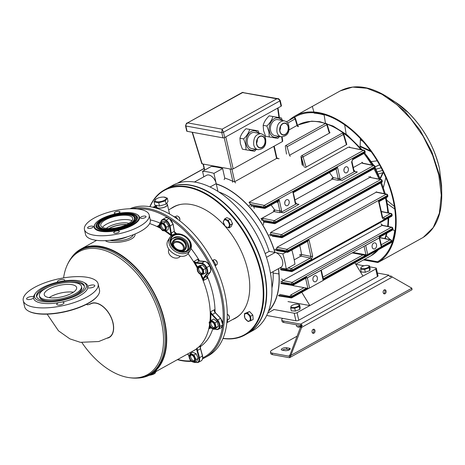 <?xml version="1.0" encoding="UTF-8"?>
<svg xmlns="http://www.w3.org/2000/svg" width="465" height="465" viewBox="0 0 465 465"><rect width="100%" height="100%" fill="white"/><g stroke="black" fill="none" stroke-linecap="round" stroke-linejoin="round"><path stroke-width="0.7" d="M209.982 321.379A71.755 43.024 -119 0 0 208.14 296.746A71.755 43.024 -119 0 0 200.584 274.675M197.16 267.869A71.755 43.024 -119 0 0 188.034 253.599M171.242 235.813A71.755 43.024 -119 0 0 164.761 231M160.727 228.507A71.755 43.024 -119 0 0 149.631 223.584M137.489 378.062A71.755 43.024 -119 0 0 150.3 374.691L193.835 350.529A71.755 43.024 -119 0 0 209.535 324.901M150.3 374.691A71.755 43.024 -119 0 0 164.604 320.908A71.755 43.024 -119 0 0 80.654 249.211A71.755 43.024 -119 0 0 71.017 258.302M105.416 240.649C108.81 244.404 135.652 242.323 135.117 233.976M109.81 240.335C116.878 241.876 131.223 240.12 133.327 234.709M107.52 338.148A19.286 11.567 -119 0 0 109.234 337.474A19.286 11.567 -119 0 0 109.967 337.009A19.286 11.567 -119 0 0 109.63 314.369A19.286 11.567 -119 0 0 90.518 303.75A19.286 11.567 -119 0 0 89.449 304.482M81.904 342.577A70.343 42.176 -119 0 0 129.973 377.743A70.343 42.176 -119 0 0 161.442 321.949A70.343 42.176 -119 0 0 116.448 255.936A70.343 42.176 -119 0 0 67.315 264.852A70.343 42.176 -119 0 0 63.595 277.901M129.973 377.743L131.206 377.894A71.133 42.652 -119 0 0 148.852 374.784A71.133 42.652 -119 0 0 163.035 321.466A71.133 42.652 -119 0 0 79.811 250.391A71.133 42.652 -119 0 0 67.844 263.725L67.315 264.852M148.852 374.784L149.997 374.151A71.133 42.652 -119 0 0 164.18 320.827A71.133 42.652 -119 0 0 80.957 249.757L79.811 250.391M150.3 219.928A71.529 42.89 61 0 1 160.146 223.159M174.474 231.913A71.529 42.89 61 0 1 176.758 233.756M191.039 248.577A71.529 42.89 61 0 1 199.537 260.923M207.221 276.163A71.529 42.89 61 0 1 215.045 312.236M212.738 328.865A71.529 42.89 61 0 1 200.764 346.286M159.199 225.153L157.025 226.414L158.449 226.013A0.413 0.331 64.6 0 0 158.356 226.542L157.025 226.414M195.3 262.179L196.55 262.638L199.439 260.964L198.253 260.54L197.637 259.348L193.766 261.522L195.3 262.179L194.992 262.673L193.766 261.522M197.637 259.348L198.34 260.505M206.803 277.274L207.373 278.297L206.739 276.948M203.379 280.54L203.199 278.901A4.557 2.732 61 0 1 203.67 277.611L204.205 277.774L207.152 276.222L210.221 272.263L207.274 273.821L206.727 273.67A6.237 3.737 -119 0 0 206.169 267.799L209.628 265.916A6.719 4.028 -119 0 0 204.722 261.394L201.839 263.068L201.641 263.608L196.369 263.178L196.55 262.638L201.839 263.068A6.65 3.987 61 0 1 206.687 267.544A6.65 3.987 61 0 1 207.274 273.821L204.205 277.774L203.379 280.54L207.274 278.419M214.284 309.777L214.371 311.492L214.284 309.777L210.383 311.881L211.401 313.061L210.889 313.329L210.383 311.881M208.82 328.865L209.552 327.819A4.557 2.732 61 0 1 210.814 327.79L211.162 328.011L210.017 328.034L208.82 328.865L210.523 327.965M200.276 346.995L201.043 345.948L198.311 347.39M201.043 345.948L200.665 346.361M159.21 225.234L159.199 225.682A4.557 2.732 61 0 1 158.356 226.542A71.825 43.071 61 0 1 160.175 227.495M174.817 233.023L175.712 233.86M171.631 235.499L171.3 235.005A4.557 2.732 61 0 1 170.702 233.203L169.51 226.089A6.237 3.737 -119 0 0 165.767 220.619A6.237 3.737 -119 0 0 161.489 220.846L160.751 222.398M161.431 220.457L162.32 219.631A6.65 3.987 61 0 0 161.512 220.387L161.489 220.846M165.767 220.619L168.987 218.463A6.719 4.028 -119 0 0 165.185 217.957L162.32 219.631A6.65 3.987 61 0 1 166.081 220.131A6.65 3.987 61 0 1 170.085 225.99L173.044 224.165M169.51 226.089L170.085 225.99L171.277 233.128L174.236 231.285M175.479 233.895L174.794 232.994M170.702 233.203L171.277 233.128L171.818 234.755L171.3 235.005A71.825 43.071 61 0 0 165.871 230.977L162.471 230.611L159.728 226.42L160.373 222.613L163.756 222.985L166.493 227.176L165.854 230.989L168.045 229.768L168.69 225.955L166.493 227.176M171.818 234.755L172.009 235.232M205.106 261.609L199.834 261.179M203.775 278.948L203.199 278.901A71.825 43.071 61 0 0 201.386 274.739M210.325 272.159C211.133 270.386 210.953 268.276 209.773 265.823L209.628 265.916A6.719 4.028 -119 0 1 210.221 272.263L210.256 271.787M206.733 277.32L207.192 275.733M211.401 313.061A4.139 2.482 -119 0 0 212.412 314.497L215.336 312.84A4.069 2.441 61 0 1 214.371 311.492L214.446 311.44M215.51 312.928L220.509 318.304L217.161 320.35L212.005 314.904A4.557 2.732 61 0 1 210.889 313.329A71.825 43.071 61 0 1 210.633 320.838M214.301 310.51L215.522 312.805L220.689 318.263L222.822 324.959A6.719 4.028 -119 0 0 220.509 318.304L220.666 318.374M222.845 324.617L221.264 327.744A6.719 4.028 -119 0 0 222.822 324.959L219.869 326.54A6.65 3.987 61 0 0 217.585 319.955L212.412 314.497L212.005 314.904M210.017 328.034A0.413 0.331 -110.4 0 1 209.988 328.046L209.988 328.046A0.413 0.331 -110.4 0 1 209.552 327.819A71.825 43.071 61 0 0 209.93 325.977M209.965 328.052L211.819 328.261M219.294 326.506L219.869 326.54A6.65 3.987 61 0 1 218.329 329.29A6.65 3.987 61 0 1 216.696 329.551L216.33 329.33A6.237 3.737 -119 0 0 219.294 326.506A6.237 3.737 -119 0 0 217.161 320.35M216.696 329.551L216.33 329.33L216.696 329.551M197.154 348L197.323 348.86A4.139 2.482 -119 0 0 197.497 350.424L200.45 348.82A4.069 2.441 61 0 1 200.276 347.332M197.323 348.86L196.742 348.837L197.009 348.082M202.49 355.905L199.526 357.713L197.497 350.424L196.933 350.558A4.557 2.732 61 0 1 196.742 348.837A71.825 43.071 61 0 1 192.754 351.127M200.467 348.628L202.478 356.114A6.719 4.028 -119 0 1 201.037 360.916A6.719 4.028 -119 0 1 200.851 361.009M201.083 345.937L200.398 347.175L200.578 348.68L202.606 355.969C203.025 358.346 202.502 359.997 201.037 360.916L198.102 362.462A6.65 3.987 61 0 1 197.916 362.555A0.413 0.331 -112.9 0 1 197.892 362.561L198.102 362.462A6.65 3.987 61 0 0 199.526 357.713L198.956 357.829L196.933 350.558M188.081 354.4L189.057 355.766M47.157 314.148L58.491 330.83L69.884 338.875L80.381 342.327L98.737 341.531L109.136 337.294A19.082 11.439 -119 0 0 109.88 315.061A19.082 11.439 -119 0 0 90.617 303.93L87.734 304.837L86.292 304.412M23.25 300.634L24.604 306.697A38.368 13.549 -12.6 0 0 28.493 311.068L28.94 311.312A37.95 13.404 -12.6 0 0 35.578 313.445A37.95 13.404 -12.6 0 0 97.534 295.978L97.836 295.571A38.368 13.549 -12.6 0 0 99.493 289.957L98.138 283.9A38.368 13.549 -12.6 0 0 57.736 279.041A38.368 13.549 -12.6 0 0 23.25 300.634A38.368 13.549 -12.6 0 0 33.846 307.167A38.368 13.549 -12.6 0 0 76.237 301.849A38.368 13.549 -12.6 0 0 98.138 283.9M49.151 297.629A16.589 5.859 167.4 0 1 73.418 292.206M72.046 284.685A16.589 5.859 167.4 0 1 76.632 287.51A16.589 5.859 167.4 0 1 61.717 296.85A16.589 5.859 167.4 0 1 44.245 294.752A16.589 5.859 167.4 0 1 53.719 286.986A16.589 5.859 167.4 0 1 72.046 284.685M28.493 311.068A38.368 13.549 -12.6 0 0 35.201 313.224A38.368 13.549 -12.6 0 0 97.836 295.571M64.339 280.901A3.732 1.319 -12.6 0 0 64.67 280.163A3.732 1.319 -12.6 0 0 60.735 279.692A3.732 1.319 -12.6 0 0 57.381 281.796A3.732 1.319 -12.6 0 0 57.648 282.15M87.833 287.684A3.732 1.319 -12.6 0 0 88.53 287.916A3.732 1.319 -12.6 0 0 92.657 287.399A3.732 1.319 -12.6 0 0 94.784 285.655A3.732 1.319 -12.6 0 0 91.832 285.01A3.732 1.319 -12.6 0 0 87.868 286.51L87.42 286.922L87.833 287.684A27.79 9.817 167.4 0 1 61.979 302.035L58.817 302.634A3.732 1.319 -12.6 0 0 56.718 304.372A3.732 1.319 -12.6 0 0 57.747 305.005A3.732 1.319 -12.6 0 0 61.874 304.488A3.732 1.319 -12.6 0 0 64.001 302.738A3.732 1.319 -12.6 0 0 61.979 302.035M33.806 296.885L33.55 296.85A3.732 1.319 -12.6 0 0 29.312 296.943A3.732 1.319 -12.6 0 0 26.598 298.879A3.732 1.319 -12.6 0 0 27.627 299.512A3.732 1.319 -12.6 0 0 33.521 298.024L33.55 296.85A27.79 9.817 167.4 0 1 34.77 294.264L35.677 293.037A26.546 9.376 167.4 0 1 42.263 287.818A26.546 9.376 167.4 0 1 83.653 282.313A26.546 9.376 167.4 0 1 62.484 300.28A26.546 9.376 167.4 0 1 35.677 293.037M43.315 300.634A24.471 8.643 -12.6 0 0 70.355 297.24A24.471 8.643 -12.6 0 0 84.322 285.795A24.471 8.643 -12.6 0 0 58.555 282.697A24.471 8.643 -12.6 0 0 36.555 296.467A24.471 8.643 -12.6 0 0 43.315 300.634M58.817 302.634A27.79 9.817 167.4 0 1 33.521 298.024M83.653 282.313L84.996 283.04A27.79 9.817 167.4 0 1 87.868 286.51M45.349 299.507A21.57 7.62 -12.6 0 0 69.175 296.519A21.57 7.62 -12.6 0 0 81.485 286.428A21.57 7.62 -12.6 0 0 58.776 283.697A21.57 7.62 -12.6 0 0 39.391 295.833A21.57 7.62 -12.6 0 0 45.349 299.507M84.392 286.37A24.471 8.643 -12.6 0 0 69.611 282.336M48.401 287.079A24.471 8.643 -12.6 0 0 36.735 297.025M39.391 295.833L39.641 296.972A21.57 7.62 -12.6 0 0 45.599 300.646A21.57 7.62 -12.6 0 0 51.522 301.058M72.732 296.315A21.57 7.62 -12.6 0 0 81.741 287.562L81.485 286.428M182.838 249.99A5.597 4.243 31.4 0 0 182.995 249.763A5.597 4.243 31.4 0 0 180.42 243.224A5.597 4.243 31.4 0 0 173.433 243.933A5.597 4.243 31.4 0 0 173.3 244.177M184.343 249.159A6.638 5.028 31.4 0 0 180.827 242.556A6.638 5.028 31.4 0 0 173.352 242.457A6.638 5.028 31.4 0 1 183.105 244.578A6.638 5.028 31.4 0 1 184.343 249.159M180.275 256.215A6.638 5.028 -148.6 0 1 171.108 256.238A6.638 5.028 -148.6 0 1 168.946 249.31M169.847 237.464L168.295 240.01C161.541 249.659 183.35 262.957 188.837 252.53L190.388 249.99A12.026 9.114 31.4 0 0 188.988 239.615A12.026 9.114 31.4 0 0 169.847 237.464A12.026 9.114 31.4 0 0 171.248 247.845A12.026 9.114 31.4 0 0 190.388 249.99M172.364 246.909A10.991 8.329 31.4 0 0 190.075 248.473A10.991 8.329 31.4 0 0 178.961 234.069A10.991 8.329 31.4 0 0 172.364 246.909M186.087 251.181L187.837 249.385C189.22 246.839 188.848 244.096 186.727 241.155C181.001 235.662 175.944 235.098 171.544 239.458L170.754 241.829M188.116 239.603A10.37 7.859 31.4 0 0 177.246 234.575A10.37 7.859 31.4 0 0 170.713 241.091A10.37 7.859 31.4 0 0 176.38 249.856A10.37 7.859 31.4 0 0 186.767 250.873A10.37 7.859 31.4 0 0 188.116 239.603M187.494 249.891A9.538 7.225 31.4 0 0 186.093 242.195A9.538 7.225 31.4 0 0 171.26 239.992M173.108 240.882A7.463 5.656 31.4 0 0 176.537 249.595A7.463 5.656 31.4 0 0 185.855 248.653A7.463 5.656 31.4 0 0 184.989 242.213A7.463 5.656 31.4 0 0 173.108 240.882L172.684 241.573A7.463 5.656 31.4 0 0 172.556 246.34M181.251 251.641A7.463 5.656 31.4 0 0 185.43 249.345L185.855 248.653M184.373 242.498A6.638 5.028 31.4 0 0 173.817 241.312A6.638 5.028 31.4 0 0 176.863 249.06A6.638 5.028 31.4 0 0 185.146 248.223A6.638 5.028 31.4 0 0 184.373 242.498M156.542 370.779L154.839 373.36L149.544 375.098M149.195 375.272A5.318 1.877 -12.6 0 0 154.188 373.819A5.318 1.877 -12.6 0 0 154.74 373.476L155.188 373.168L154.839 373.36L154.601 372.308M113.414 239.899A14.52 5.127 -12.6 0 0 127.41 236.772M126.457 224.676A13.479 4.76 -12.6 0 0 109.124 228.548M116.459 234.284A33.184 11.718 -12.6 0 0 149.195 215.004A33.184 11.718 -12.6 0 0 114.256 210.808A33.184 11.718 -12.6 0 0 84.432 229.483A33.184 11.718 -12.6 0 0 116.459 234.284M143.174 218.271A2.906 1.023 -12.6 0 0 146.039 216.585A2.906 1.023 -12.6 0 0 142.982 216.219A2.906 1.023 -12.6 0 0 140.372 217.853A2.906 1.023 -12.6 0 0 143.174 218.271M119.941 211.924A2.906 1.023 -12.6 0 0 119.935 211.831A2.906 1.023 -12.6 0 0 116.878 211.465A2.906 1.023 -12.6 0 0 114.268 213.098A2.906 1.023 -12.6 0 0 117.197 213.493A2.906 1.023 -12.6 0 0 119.941 211.924M90.454 226.217A2.906 1.023 -12.6 0 0 87.589 227.902A2.906 1.023 -12.6 0 0 90.646 228.269A2.906 1.023 -12.6 0 0 93.256 226.635A2.906 1.023 -12.6 0 0 90.454 226.217M95.447 223.508L95.145 223.915A23.227 8.201 -12.6 0 0 116.564 230.675A23.227 8.201 -12.6 0 0 137.129 214.528L136.681 214.289A22.814 8.056 -12.6 0 0 114.971 214.005A22.814 8.056 -12.6 0 0 95.447 223.508A22.814 8.056 -12.6 0 0 116.483 230.146A22.814 8.056 -12.6 0 0 136.681 214.289M113.681 232.57A2.906 1.023 -12.6 0 0 113.693 232.663A2.906 1.023 -12.6 0 0 116.75 233.029A2.906 1.023 -12.6 0 0 119.36 231.396A2.906 1.023 -12.6 0 0 116.43 231A2.906 1.023 -12.6 0 0 113.681 232.57M84.432 229.483L85.531 234.406A33.184 11.718 -12.6 0 0 117.558 239.208A33.184 11.718 -12.6 0 0 150.294 219.928L149.195 215.004M116.5 229.571A21.239 7.504 -12.6 0 0 137.315 218.939A21.239 7.504 -12.6 0 0 115.093 214.545A21.239 7.504 -12.6 0 0 96.859 227.984A21.239 7.504 -12.6 0 0 116.5 229.571M137.129 219.375A20.739 7.324 -12.6 0 0 136.175 216.556L135.489 215.929A20.193 7.132 -12.6 0 0 115.175 214.906A20.193 7.132 -12.6 0 0 97.226 224.479A20.193 7.132 -12.6 0 0 116.512 229.193A20.193 7.132 -12.6 0 0 135.489 215.929M97.226 224.479L96.871 225.339A20.739 7.324 -12.6 0 0 97.208 228.303M126.689 224.56A13.776 4.865 -12.6 0 0 108.862 228.548M116.523 228.792A19.088 6.743 -12.6 0 0 135.309 218.998A19.088 6.743 -12.6 0 0 115.256 215.283A19.088 6.743 -12.6 0 0 98.696 227.182A19.088 6.743 -12.6 0 0 116.523 228.792M131.967 220.747A16.385 5.789 -12.6 0 0 116.442 220.573A16.385 5.789 -12.6 0 0 102.463 227.344M135.158 219.428A18.664 6.591 -12.6 0 0 134.251 217.167L133.565 216.533A18.118 6.4 -12.6 0 0 115.332 215.62A18.118 6.4 -12.6 0 0 99.225 224.211A18.118 6.4 -12.6 0 0 116.535 228.443A18.118 6.4 -12.6 0 0 133.565 216.533M99.225 224.211L98.876 225.072A18.664 6.591 -12.6 0 0 99.016 227.507M116.552 227.809A16.385 5.789 -12.6 0 0 132.717 218.294A16.385 5.789 -12.6 0 0 115.465 216.219A16.385 5.789 -12.6 0 0 100.742 225.438A16.385 5.789 -12.6 0 0 116.552 227.809M223.049 338.328A82.538 49.493 -119 0 0 247.566 238.644A82.538 49.493 -119 0 0 149.997 206.716M225.014 226.13A63.67 38.177 -119 0 0 191.295 204.53A63.67 38.177 -119 0 0 173.393 206.995A63.67 38.177 -119 0 0 170.8 208.669M232.395 319.641A63.67 38.177 -119 0 0 235.185 318.327A63.67 38.177 -119 0 0 225.42 226.589M266.439 290.846A82.538 49.493 -119 0 0 266.433 290.689A82.538 49.493 -119 0 0 213.377 195.097A82.538 49.493 -119 0 0 213.249 195.009M222.979 338.479A82.956 49.743 -119 0 0 244.834 335.033A82.956 49.743 -119 0 0 256.058 255.419A82.956 49.743 -119 0 0 187.651 186.761A82.956 49.743 -119 0 0 164.319 189.97A82.956 49.743 -119 0 0 149.835 206.687M173.683 206.832A63.67 38.177 -119 0 0 171.382 208.343M232.977 319.321A63.67 38.177 -119 0 0 235.476 318.165M244.834 335.033L247.45 333.579C260.191 325.994 266.521 311.8 266.439 290.997C266.387 256.86 242.062 213.028 213.115 194.928C205.356 189.894 197.741 186.692 190.261 185.308C181.466 183.739 173.695 184.808 166.935 188.517L164.319 189.97M226.862 322.71L235.668 317.827A63.461 38.054 -119 0 0 241.12 313.625M180.525 204.443A63.461 38.054 -119 0 0 174.073 206.849L168.621 209.878M137.012 208.942A82.538 49.493 61 0 1 147.393 209.529A82.538 49.493 61 0 1 168.394 217.998M169.777 218.87A82.538 49.493 61 0 1 222.898 323.187M222.526 326.395A82.538 49.493 61 0 1 202.734 357.864M190.819 360.887A82.538 49.493 61 0 1 177.677 359.497M129.95 208.744A83.369 49.988 61 0 1 150.707 206.838A83.369 49.988 61 0 1 219.457 275.844A83.369 49.988 61 0 1 208.181 355.853L205.274 357.463A83.369 49.988 61 0 1 202.589 358.782M131.961 208.709A83.369 49.988 61 0 1 147.806 208.448A83.369 49.988 61 0 1 216.556 277.454A83.369 49.988 61 0 1 205.274 357.463M191.359 361.34A83.369 49.988 61 0 1 177.386 359.66M167.138 204.199A5.597 1.976 167.4 0 1 167.458 204.676A5.597 1.976 167.4 0 1 162.425 207.826A5.597 1.976 167.4 0 1 156.531 207.117A5.597 1.976 167.4 0 1 156.612 206.553M166.871 203.013L167.255 204.722A5.394 1.907 167.4 0 1 162.407 207.756A5.394 1.907 167.4 0 1 156.728 207.07L156.362 205.42M167.284 198.113L168.01 201.374L166.081 204.152L159.472 206.024L158.739 202.757L165.348 200.886L167.284 198.113L163.651 197.067M162.186 197.108A5.876 2.075 167.4 0 1 162.797 197.067A5.876 2.075 167.4 0 1 165.97 199.119A5.876 2.075 167.4 0 1 158.92 201.81A5.876 2.075 167.4 0 1 154.851 200.851A5.876 2.075 167.4 0 1 157.507 198.253A5.876 2.075 167.4 0 1 162.186 197.108M166.081 204.152L165.348 200.886M159.472 206.024L154.787 205.117L154.06 201.851L158.739 202.757M155.67 199.223L157.507 198.253M155.99 199.072L154.06 201.851M383.509 172.503L378.283 173.986M377.324 171.887L382.509 170.475M360.067 147.312L360.433 138.663M394.39 206.483L386.834 200.252M381.114 167.76L375.97 169.19M363.502 259.918L377.661 262.498A1.657 0.994 -119 0 0 378.132 262.434A1.657 0.994 -119 0 0 378.155 262.417L423.237 237.394A1.657 1.325 58.3 0 0 423.284 237.371L423.284 237.371A1.657 1.325 58.3 0 0 423.33 237.342M387.328 96.923L404.998 111.472L420.058 130.171L431.822 151.799L439.274 174.491A83.712 50.197 61 0 1 441.75 194.271C441.919 214.702 435.763 229.071 423.284 237.371A1.657 1.657 0 0 1 423.214 237.412A1.657 0.994 -119 0 0 423.237 237.394L433.211 227.606L439.379 213.197L441.279 195.224L438.786 175.009L432.636 155.391L423.191 136.361L411.06 119.127L397.017 104.794L381.963 94.279L366.85 88.245L352.656 87.089L340.275 90.884L295.194 115.907A84.2 50.487 -119 0 0 289.079 120.371M439.448 168.481C433.874 142.47 415.611 115.018 395.302 102.108L408.549 112.85C424.016 128.509 434.316 147.045 439.448 168.458L441.581 185.494L439.448 168.481M378.155 262.417A84.2 50.487 -119 0 0 379.614 163.982A84.2 50.487 -119 0 0 295.194 115.907M364.49 259.371L377.493 261.743A0.831 0.5 61 0 0 377.725 261.708A0.831 0.5 61 0 1 377.725 261.708A83.369 49.988 -119 0 0 379.184 164.232A83.369 49.988 -119 0 0 295.595 116.634A83.369 49.988 -119 0 0 293.427 117.959M385.845 177.636L383.363 187.686M380.05 178.403L382.823 172.701M379.55 164.889L375.11 166.848M371.366 161.599L377.185 160.814M371.204 151.753L360.09 146.661M360.387 139.698L362.915 141.377M380.231 178.909L383.311 172.562M379.521 164.837L375.092 166.784M370.564 150.875L360.119 146.086M257.319 139.32A5.807 4.168 -79.7 0 1 256.628 143.133M256.779 144.185A5.807 4.168 -79.7 0 1 257.796 138.448A5.807 4.168 -79.7 0 1 261.882 136.216A5.807 4.168 -79.7 0 1 264.945 142.679A5.807 4.168 -79.7 0 1 259.801 147.643A5.807 4.168 -79.7 0 1 256.779 144.185M257.965 149.672L251.646 148.521A8.132 5.842 -79.7 0 1 247.415 143.679A8.132 5.842 -79.7 0 1 248.845 135.641A8.132 5.842 -79.7 0 1 254.564 132.519L260.877 133.67C263.858 134.728 266.073 135.838 265.748 142.778C265.16 147.074 262.562 149.375 257.965 149.672C255.831 149.184 254.419 147.568 253.727 144.83C253.286 137.878 255.669 134.158 260.877 133.67M259.278 133.379L258.145 130.845L249.664 129.41C248.763 132.769 246.752 135.937 243.631 138.901L245.665 144.516L246.072 149.835L254.553 151.27L256.389 149.387M255.541 149.23A9.823 7.051 -79.7 0 1 246.235 144.336A9.823 7.051 -79.7 0 1 249.641 132.612A9.823 7.051 -79.7 0 1 258.453 133.228M246.072 149.835L242.393 149.16L240.359 143.546L239.946 138.227C240.853 134.867 242.864 131.705 245.985 128.735L258.145 130.845M245.985 128.735L249.664 129.41M239.946 138.227L243.631 138.901M349.482 146.864L350.029 147.364M370.349 176.479L370.942 177.415M362.857 163.145L361.997 162.169M278.407 268.694A74.662 44.768 61 0 1 279.093 280.337A74.662 44.768 61 0 1 268.601 310.882M217.957 191.435L216.301 184.03A74.662 44.768 61 0 1 274.873 252.425L269.154 251.379A66.361 39.792 -119 0 0 218.655 191.882M362.84 163.174A1.244 1.139 142.9 0 0 361.706 162.901L353.295 167.563M263.492 224.589L263.672 221.561A1.244 0.994 53.6 0 0 265.166 222.154M224.142 179.682L224.752 178.054L222.625 168.539A86.275 51.731 -119 0 0 211.267 166.47L202.56 171.3L203.798 176.822M279.099 158.716L276.576 158.449L273.798 146.353M232.605 182.263A1.244 0.75 116.4 0 0 232.849 181.362L230.076 168.964M235.563 182.879A1.244 0.744 61 0 1 234.715 181.681L232.849 181.362A75.905 45.512 61 0 0 224.752 178.054M194.428 182.024L206.506 175.322A8.294 4.976 61 0 1 216.208 183.611L213.923 173.369A86.275 51.731 -119 0 0 202.56 171.3M222.625 168.539L213.923 173.369M286.016 252.135L282.865 253.878L275.187 252.483A8.294 4.976 61 0 1 282.028 259.348A8.294 4.976 61 0 1 280.906 267.311L270.456 273.106M269.154 251.379L265.184 253.582M279.895 267.869L286.254 269.026L294.961 264.196A86.275 51.731 -119 0 0 291.851 250.013M276.803 250.815L277.663 250.798A1.244 0.901 -80.9 0 1 276.989 250.054L286.481 251.571L286.341 250.949L276.634 248.967A1.244 0.302 -18.2 0 0 274.96 249.461M275.222 250.263L276.989 250.054A75.905 45.512 61 0 0 276.634 248.967L276.954 247.287L286.975 249.333A1.244 0.884 101.6 0 0 286.341 250.949A1.244 0.442 167.4 0 0 288.068 250.623L288.207 251.245L308.993 239.708L312.654 256.093L311.422 259.336L292.375 269.903L292.514 270.525L391.774 215.429L391.635 214.813L384.439 218.806C383.358 219.242 382.608 218.806 382.189 217.498A1.244 0.442 -12.6 0 0 382.555 217.074L379.062 201.612M280.325 269.177L290.794 270.851A1.244 0.901 99.1 0 0 291.468 271.595L291.468 271.595A1.244 1.244 0 0 0 292.264 271.455A1.244 0.744 61 0 0 292.514 270.525A1.244 0.442 -12.6 0 1 290.794 270.851L290.654 270.229L281.226 268.305A2.488 1.494 61 0 1 280.511 267.985M271.955 287.905A66.361 39.792 -119 0 0 273.042 271.676M261.656 219.585L260.999 218.469L263.324 218.416A1.244 0.884 101.6 0 0 262.69 220.032L262.388 219.864M271.089 205.001A75.905 45.512 61 0 1 274.67 209.942L273.246 210.953M250.897 206.669A1.244 0.349 138.2 0 0 251.774 205.722L263.777 207.64L263.638 207.018A1.244 0.884 -78.4 0 1 264.271 205.402L363.525 150.311A1.244 0.884 -78.4 0 1 364.014 150.224L348.308 147.202L249.054 202.292L264.271 205.402A1.244 0.744 61 0 1 265.358 206.693L265.498 207.309L279.157 199.729L277.954 202.333A1.244 0.901 99.1 0 0 277.274 201.589L277.28 201.589A1.244 0.889 98.4 0 0 277.245 201.583M277.343 201.531L265.248 208.244A1.244 0.744 -119 0 0 265.498 207.309A1.244 0.442 -12.6 0 1 263.777 207.64A1.244 0.901 -80.9 0 0 264.451 208.384L264.451 208.384A1.244 1.244 0 0 0 265.248 208.244A1.244 0.744 -119 0 1 264.916 208.297A1.244 0.901 -80.9 0 1 264.451 208.384L253.907 206.698L251.774 205.722A75.905 45.512 61 0 0 250.519 204.338L249.054 202.292M249.287 205.553A1.244 0.372 137.3 0 0 250.519 204.338L263.638 207.018A1.244 0.442 -12.6 0 0 265.358 206.693L364.618 151.602A1.244 0.744 61 0 0 363.525 150.311L348.308 147.202M286.481 154.124L285.347 146.463A1.244 0.744 -119 0 1 285.615 145.644A1.244 0.744 -119 0 1 287.045 146.777L289.532 155.246L329.859 132.862M290.3 156.298A1.244 0.744 61 0 1 289.532 155.246M272.385 236.191L281.592 237.662A1.244 0.901 -80.9 0 1 280.918 236.918L280.779 236.296A1.244 0.884 -78.4 0 1 281.412 234.68L380.672 179.589A1.244 0.884 -78.4 0 1 381.161 179.502L369.867 177.38L270.607 232.471L270.688 234.232L269.113 234.97M272.909 236.11L271.229 235.366L270.084 235.854M273.112 273.019L278.924 273.949M280.686 282.894L291.584 284.638A1.244 0.901 99.1 0 0 292.258 285.382L292.258 285.382A1.244 0.901 99.1 0 0 292.723 285.289M379.638 237.481L390.647 239.731A1.244 0.884 101.6 0 0 390.158 239.818L379.667 237.673M291.543 297.803A1.244 0.901 -80.9 0 1 291.078 297.891L291.078 297.891A1.244 0.901 -80.9 0 1 290.404 297.147L290.27 296.525L279.628 294.351M304.011 287.632L290.898 294.909A1.244 0.884 101.6 0 0 290.27 296.525A1.244 0.442 167.4 0 0 291.991 296.199L292.13 296.815L307.528 288.271M321.303 270.026L323.541 280.035A1.244 0.442 167.4 0 1 323.181 280.459L309.585 288.004A1.244 0.442 167.4 0 1 307.865 288.335L292.752 285.58M301.762 292.27L309.853 305.569L375.737 269.003A2.075 0.732 -12.6 0 0 376.342 268.293A2.075 0.732 -12.6 0 0 375.767 267.939L369.722 266.84M354.871 262.789L362.967 276.094M355.789 264.3L363.985 265.794M273.757 309.475L294.211 313.207A2.075 0.732 -12.6 0 0 297.083 312.66L298.774 320.234A2.075 0.732 167.4 0 1 295.903 320.78L266.695 315.456M297.083 312.66L309.853 305.569L287.975 301.582M296.205 203.844L295.74 204.199L295.194 203.135A1.244 0.442 167.4 0 0 295.56 202.705L295.862 203.234L296.35 203.153L296.205 203.844L298.972 204.35L283.638 212.86L281.598 212.441L279.244 212.621L274.036 211.558L261.801 218.347A1.244 0.389 85.5 0 0 261.853 220.422M362.938 163.279L363.072 163.238A1.244 0.884 101.6 0 0 362.584 163.325L361.706 162.901M354.092 171.812L353.551 170.742A1.244 0.442 -12.6 0 0 353.912 170.318L354.214 170.847L354.708 170.76L354.092 171.812L339.543 179.885M354.557 171.457L357.329 171.957L354.522 171.387M357.329 171.957L341.99 180.472L339.956 180.054L337.602 180.234L332.388 179.17L294.944 199.956M298.972 204.35L296.17 203.775M263.324 218.416L274.304 220.66A1.244 0.884 101.6 0 0 273.67 222.276L262.69 220.032A75.905 45.512 61 0 1 263.672 221.561A2.488 1.494 61 0 1 264.44 221.398L273.809 222.898A1.244 0.901 99.1 0 0 274.484 223.642L274.484 223.642A1.244 1.244 0 0 0 275.286 223.502L374.54 168.411A1.244 1.244 0 0 0 375.156 167.051A1.244 0.442 167.4 0 1 374.79 167.476A1.244 0.744 61 0 1 374.54 168.411M247.595 333.498A82.956 49.743 -119 0 0 247.74 333.422L252.966 330.522A82.956 49.743 -119 0 0 256.198 233.849A82.956 49.743 -119 0 0 172.451 185.459L167.226 188.354A82.956 49.743 -119 0 0 167.08 188.435M274.205 146.126L276.727 157.414A1.244 0.442 167.4 0 1 276.367 157.838M277.46 158.21L276.855 157.78A1.244 0.622 153.8 0 1 276.576 158.449L234.715 181.681L231.936 169.237M286.254 269.026A86.275 51.731 -119 0 0 282.865 253.878M299.768 245.619A75.905 45.512 61 0 1 301.535 254.5A1.244 0.884 -78.4 0 1 300.901 256.116L294.2 259.836M288.149 267.974L291.288 268.613L310.329 258.046L310.928 256.424A1.244 0.442 -12.6 0 0 312.654 256.093M307.534 241.172L308.993 239.708M277.663 250.798L287.155 252.315A1.244 1.244 0 0 0 287.957 252.175A1.244 0.744 -119 0 1 287.62 252.228A1.244 0.901 -80.9 0 1 287.155 252.315L287.155 252.315A1.244 0.901 -80.9 0 1 286.481 251.571A1.244 0.442 -12.6 0 0 288.207 251.245A1.244 0.744 -119 0 1 287.957 252.175L307.958 241.073M379.091 201.595L387.217 197.084A1.244 0.744 -119 0 0 387.461 196.149L387.328 195.532L288.068 250.623A1.244 0.744 61 0 0 286.975 249.333L386.235 194.242A1.244 0.884 -78.4 0 1 386.723 194.155L376.702 192.109A1.244 0.884 -78.4 0 0 376.214 192.196L276.954 247.287M378.812 201.612L378.527 201.113L387.461 196.149A1.244 0.442 -12.6 0 0 387.827 195.724L387.688 195.102A1.244 1.244 0 0 0 386.723 194.155M381.312 211.517A1.244 0.884 101.6 0 1 381.608 211.511L391.03 213.435A1.244 0.884 101.6 0 0 390.542 213.522L381.341 211.639M291.288 268.613A1.244 0.884 101.6 0 0 290.654 270.229A1.244 0.442 167.4 0 0 292.375 269.903A1.244 0.744 61 0 0 291.288 268.613M279.244 212.621A1.244 0.884 -78.4 0 0 279.878 211.005L274.67 209.942A1.244 0.884 -78.4 0 1 274.036 211.558M329.563 132.223A1.244 0.616 142.8 0 1 329.633 132.293L329.354 131.711A1.244 0.349 163.6 0 1 328.982 132.101L326.802 124.707L287.045 146.777M329.993 132.583L329.633 132.293A1.244 0.616 142.8 0 1 329.609 132.839L328.982 132.101M381.649 182.431L282.394 237.522A1.244 0.744 -119 0 1 282.057 237.569A1.244 0.901 -80.9 0 1 281.592 237.662A1.244 1.244 0 0 0 282.394 237.522A1.244 0.744 -119 0 0 282.639 236.586L381.899 181.495A1.244 0.744 61 0 1 381.649 182.431A1.244 1.244 0 0 0 382.259 181.071A1.244 0.442 167.4 0 1 381.899 181.495L381.759 180.879L282.505 235.97A1.244 0.442 167.4 0 1 280.779 236.296L270.688 234.232A75.905 45.512 61 0 1 271.229 235.366L280.918 236.918A1.244 0.442 167.4 0 0 282.639 236.586L282.505 235.97A1.244 0.744 -119 0 0 281.412 234.68L270.52 232.454M306.54 276.966L305.889 278.122L293.06 285.243A1.244 0.744 61 0 0 293.305 284.307L306.54 276.966L306.79 278.082A1.244 0.442 -12.6 0 0 307.319 277.867L320.914 270.322A1.244 0.442 -12.6 0 0 321.228 270.066L379.585 237.679L379.335 236.563L379.289 237.307M281.709 278.884L282.836 280.511L292.078 282.4A1.244 0.884 101.6 0 0 291.445 284.016L282.203 282.127A2.488 1.494 61 0 1 280.784 281.133M379.335 236.563L392.565 229.216L392.425 228.6L293.171 283.691A1.244 0.744 61 0 0 292.078 282.4L391.338 227.309A1.244 0.884 -78.4 0 1 391.826 227.222L382.579 225.333L381.637 224.409M365.141 245.694A1.244 0.442 -12.6 0 0 365.676 245.479L367.687 254.483A1.244 0.744 61 0 1 367.437 255.413L381.033 247.868A1.244 0.744 -119 0 0 381.283 246.938A1.244 0.442 -12.6 0 0 381.643 246.508L379.492 237.266M365.676 245.479L379.266 237.935A1.244 0.442 -12.6 0 0 379.585 237.679M298.774 320.234L377.429 276.576L375.737 269.003M376.342 268.293L378.033 275.867A2.075 0.732 167.4 0 1 377.429 276.576M277.216 201.589L277.28 201.589A1.244 0.889 98.4 0 1 277.954 202.333L279.878 211.005L281.61 210.715L280.941 212.11L281.598 212.441M363.072 163.238L374.052 165.482A1.244 0.884 101.6 0 0 373.564 165.569L362.584 163.325M353.912 170.318L351.97 161.646L352.598 159.762L364.508 153.154A1.244 1.244 0 0 0 365.118 151.793A1.244 0.442 167.4 0 1 364.758 152.218L364.618 151.602A1.244 0.442 167.4 0 0 364.978 151.172A1.244 1.244 0 0 0 364.014 150.224M329.447 172.614A75.905 45.512 61 0 1 333.021 177.554L338.229 178.618L339.962 178.328L339.299 179.722L339.956 180.054M336.067 168.935L338.229 178.618A1.244 0.884 -78.4 0 1 337.602 180.234M331.603 178.566L333.021 177.554A1.244 0.884 -78.4 0 1 332.388 179.17M295.74 204.199L281.185 212.278M247.74 333.422A82.956 49.743 -119 0 0 250.972 236.749A82.956 49.743 -119 0 0 167.226 188.354M382.555 217.074L382.858 217.603L383.346 217.515L390.542 213.522A1.244 0.744 -119 0 1 391.635 214.813A1.244 0.442 167.4 0 0 391.995 214.382A1.244 1.244 0 0 0 391.03 213.435M276.832 201.682L279.157 199.729L281.61 210.715M353.551 170.742L351.61 162.07A1.244 0.442 -12.6 0 0 351.97 161.646M306.79 278.082L321.228 270.066M372.157 247.118A3.11 2.232 100.3 0 0 373.779 248.967A3.11 2.232 100.3 0 0 376.534 246.311A3.11 2.232 100.3 0 0 374.895 242.846A3.11 2.232 100.3 0 0 372.703 244.044A3.11 2.232 100.3 0 0 372.157 247.118M312.98 279.959A3.11 2.232 100.3 0 0 314.602 281.813A3.11 2.232 100.3 0 0 317.357 279.151A3.11 2.232 100.3 0 0 315.718 275.693A3.11 2.232 100.3 0 0 313.526 276.884A3.11 2.232 100.3 0 0 312.98 279.959M343.99 171.033A3.11 2.232 -79.7 0 1 344.536 167.958A3.11 2.232 -79.7 0 1 346.721 166.761A3.11 2.232 -79.7 0 1 348.361 170.225A3.11 2.232 -79.7 0 1 345.605 172.881A3.11 2.232 -79.7 0 1 343.99 171.033M284.812 203.873A3.11 2.232 -79.7 0 1 285.359 200.799A3.11 2.232 -79.7 0 1 287.544 199.607A3.11 2.232 -79.7 0 1 289.184 203.066A3.11 2.232 -79.7 0 1 286.428 205.728A3.11 2.232 -79.7 0 1 284.812 203.873M336.055 168.812L337.509 167.342L339.962 178.328M295.194 203.135L293.037 192.684M295.56 202.705L293.281 192.684M343.897 170.19A3.11 2.232 100.3 0 0 344.176 168.679M284.719 203.036A3.11 2.232 100.3 0 0 284.993 201.525M312.341 106.52L314.241 113.175L314.828 112.844M392.832 229.611L394.68 230.919A82.956 49.743 -119 0 1 392.286 241.445L391.652 240.858M390.368 239.678L386.229 235.854M314.241 113.175A82.956 49.743 -119 0 1 324.14 114.977L325.43 123.045M394.68 230.919L395.029 230.727M394.768 209.018L387.525 203.908M392.286 241.445L392.733 241.201M344.681 124.882L346.163 134.17M324.14 114.977L324.558 114.745M215.963 183.745A74.865 44.89 61 0 1 275.048 252.559M278.541 268.625A74.865 44.89 61 0 1 268.433 311.347M202.17 163.238L202.153 163.878L231.471 169.219L233.192 168.894L282.371 141.598L281.697 136.855M281.069 106.229L279.884 100.922A1.244 0.442 -12.6 0 0 280.25 100.504L281.435 105.799A1.244 0.442 167.4 0 1 281.069 106.229L224.682 137.524A1.244 0.442 167.4 0 1 222.956 137.855L187.064 131.31A1.244 0.442 167.4 0 1 186.721 131.101L185.535 125.8A1.244 0.442 -12.6 0 0 185.878 126.009C185.773 124.51 186.471 123.481 187.965 122.929L222.154 129.16L276.803 98.824L242.614 92.593L186.872 123.242C186.779 122.609 186.331 123.463 185.535 125.8M282.389 140.959L282.371 141.598M222.956 137.855L221.77 132.554A1.244 0.442 -12.6 0 0 223.496 132.223L279.884 100.922C279.349 99.504 278.32 98.807 276.803 98.824L278.192 98.731L242.3 92.477L186.878 123.237M224.682 137.524L223.496 132.223L222.154 129.16L221.77 132.554L185.878 126.009L187.064 131.31M280.25 100.504A1.244 0.442 -12.6 0 0 280.25 100.498C278.861 98.871 278.175 98.278 278.204 98.731L278.192 98.731M280.54 126.428A5.807 4.168 -79.7 0 1 279.843 130.247M279.994 131.299A5.807 4.168 -79.7 0 1 281.011 125.562A5.807 4.168 -79.7 0 1 285.097 123.33A5.807 4.168 -79.7 0 1 288.161 129.793A5.807 4.168 -79.7 0 1 283.016 134.757A5.807 4.168 -79.7 0 1 279.994 131.299M281.18 136.786L274.867 135.635A8.132 5.842 -79.7 0 1 270.636 130.793A8.132 5.842 -79.7 0 1 272.06 122.754A8.132 5.842 -79.7 0 1 277.785 119.633L284.098 120.784C287.074 121.842 289.288 122.946 288.968 129.892C288.376 134.187 285.783 136.489 281.18 136.786C279.047 136.297 277.64 134.681 276.948 131.944C276.506 124.992 278.89 121.272 284.098 120.784M282.499 120.493L281.36 117.959L272.885 116.523C271.979 119.883 269.967 123.045 266.852 126.015L268.88 131.63L269.293 136.948L277.768 138.384L279.61 136.501M278.756 136.344A9.823 7.051 -79.7 0 1 269.456 131.45A9.823 7.051 -79.7 0 1 272.856 119.726A9.823 7.051 -79.7 0 1 281.674 120.342M269.293 136.948L265.608 136.274L263.579 130.659L263.167 125.341C264.068 121.981 266.079 118.813 269.2 115.849L281.36 117.959M269.2 115.849L272.885 116.523M263.167 125.341L266.852 126.015M313.3 329.313A2.075 1.488 -79.7 0 1 313.858 331.359A2.075 1.488 -79.7 0 1 312.614 333.074M312.073 332.103A2.075 1.488 -79.7 0 1 312.439 330.051A2.075 1.488 -79.7 0 1 313.898 329.255A2.075 1.488 -79.7 0 1 314.991 331.562A2.075 1.488 -79.7 0 1 313.154 333.335A2.075 1.488 -79.7 0 1 312.073 332.103M384.41 289.846A2.075 1.488 -79.7 0 1 384.962 291.892A2.075 1.488 -79.7 0 1 383.724 293.607M383.183 292.636A2.075 1.488 -79.7 0 1 383.544 290.59A2.075 1.488 -79.7 0 1 385.003 289.794A2.075 1.488 -79.7 0 1 386.095 292.101A2.075 1.488 -79.7 0 1 384.259 293.874A2.075 1.488 -79.7 0 1 383.183 292.636M289.707 355.173L290.84 355.382L301.634 327.377L300.5 327.168L289.805 355.463M282.673 318.368A6.219 2.197 167.4 0 0 281.761 319.914A6.219 2.197 167.4 0 0 283.481 320.978L300.663 324.105L301 325.622C302.186 325.349 302.215 325.535 301.082 326.186L301.721 325.355L301.634 327.377L392.344 277.03L411.891 288.195L411.845 289.736M301 325.622L283.819 322.489A6.219 2.197 167.4 0 1 282.098 321.431L281.761 319.914M377.4 273.042L388.891 275.135L389.031 275.757M301.082 326.186L300.5 327.168M390.123 276.768L390.612 276.402M392.344 277.03L390.763 275.937C389.67 276.477 389.048 276.21 388.891 275.135L388.711 275.373M388.891 275.135L300.663 324.105L302.39 325.372L301.721 325.355M411.891 288.195L290.84 355.382L290.73 355.789L289.556 355.37L289.015 356.08L289.916 357.469A2.488 1.494 61 0 1 289.776 357.562A2.488 1.494 61 0 1 289.073 357.661L272.542 354.65L272.205 353.133L288.736 356.144L289.672 355.626M411.897 289.329L412.1 289.649A2.488 1.494 -119 0 1 411.961 289.747L289.776 357.562M290.73 355.789L289.916 357.469M289.486 349.709L286.835 349.227A3.11 1.099 -12.6 0 0 282.331 350.162M286.498 347.715A3.11 1.099 -12.6 0 0 283.057 348.146A3.11 1.099 -12.6 0 0 281.284 349.599A3.11 1.099 -12.6 0 0 282.145 350.128L284.981 350.645A3.11 1.099 -12.6 0 0 288.422 350.215A3.11 1.099 -12.6 0 0 290.195 348.762A3.11 1.099 -12.6 0 0 289.335 348.233L286.498 347.715L286.835 349.227M297.007 336.224L272.298 349.942A6.219 2.197 -12.6 0 0 270.485 352.075A6.219 2.197 -12.6 0 0 272.205 353.133M270.485 352.075L270.828 353.586A6.219 2.197 -12.6 0 0 272.542 354.65M365.275 265.503A4.139 1.459 167.4 0 1 367.803 265.439A4.139 1.459 167.4 0 1 367.972 267.462A4.139 1.459 167.4 0 1 362.404 268.706A4.139 1.459 167.4 0 1 361.694 266.805A4.139 1.459 167.4 0 1 365.275 265.503M360.619 269.165L361.259 272.031L365.316 272.269L369.762 270.624L369.117 267.764L364.676 269.409L360.619 269.165L361.009 267.282L361.694 266.805M365.316 272.269L364.676 269.409M369.762 270.624L370.146 268.741L369.506 265.875L369.117 267.764M367.908 265.457L369.506 265.875M295.333 304.325A4.139 1.459 167.4 0 1 297.862 304.261A4.139 1.459 167.4 0 1 298.03 306.284A4.139 1.459 167.4 0 1 292.456 307.528A4.139 1.459 167.4 0 1 291.747 305.627A4.139 1.459 167.4 0 1 295.333 304.325M290.672 307.993L291.311 310.853L295.368 311.091L299.815 309.446L299.175 306.586L294.729 308.231L290.672 307.993L291.061 306.104L291.747 305.627M295.368 311.091L294.729 308.231M299.815 309.446L300.204 307.563L299.559 304.703L299.175 306.586M297.96 304.279L299.559 304.703M301.308 325.895A2.906 1.023 167.4 0 1 296.856 326.453A2.906 1.023 167.4 0 1 296.565 326.128L296.257 324.756M300.878 326.564A2.075 0.732 167.4 0 1 297.751 326.936L296.856 326.453M153.735 207.495A4.139 2.482 61 0 1 156.653 207.681M156.496 206.012L156.118 206.222L156.519 206.879M156.403 205.606L153.206 207.134L156.118 206.222M227.612 221.102A4.139 2.482 61 0 1 228.129 227.356A4.139 2.482 61 0 1 223.462 222.404A4.139 2.482 61 0 1 227.612 221.102M228.861 227.966L225.287 226.484L223.188 221.945L224.659 218.881L228.234 220.358L230.332 224.897L228.861 227.966L231.053 226.746L232.529 223.682L230.332 224.897M232.529 223.682L230.425 219.137L228.234 220.358M230.425 219.137L226.85 217.661L224.659 218.881M242.248 213.359A2.075 1.244 61 0 1 243.178 214.499M250.042 320.205A4.139 2.482 61 0 1 244.95 318.095A4.139 2.482 61 0 1 247.049 313.73A4.139 2.482 61 0 1 250.042 320.205M244.793 318.06L244.433 313.666L247.345 312.753L250.623 316.229L250.984 320.618L248.072 321.536L244.793 318.06M250.984 320.618L253.181 319.403L252.815 315.008L249.542 311.533L244.433 313.666M252.815 315.008L250.623 316.229M249.542 311.533L247.345 312.753M189.133 356.917A4.139 2.482 61 0 1 193.341 355.731A4.139 2.482 61 0 1 193.766 361.95A4.139 2.482 61 0 1 189.133 356.917M191.876 355.173A3.482 2.087 -119 0 0 190.388 355.155A3.482 2.087 -119 0 0 190.255 359.213A3.482 2.087 -119 0 0 193.771 361.247A3.482 2.087 -119 0 0 194.358 358.236A3.482 2.087 -119 0 0 191.876 355.173M190.964 354.993A3.482 2.087 -119 0 0 191.272 358.649A3.482 2.087 -119 0 0 194.213 360.84M188.86 356.44L190.394 353.441L193.975 354.998L196.021 359.555L194.486 362.561L190.906 360.997L188.86 356.44M196.021 359.555L198.212 358.341L196.678 361.34L194.486 362.561M198.212 358.341L196.166 353.784L193.975 354.998M196.166 353.784L192.586 352.22L190.394 353.441M165.005 230.442A4.139 2.482 61 0 1 159.972 226.688A4.139 2.482 61 0 1 163.279 223.863A4.139 2.482 61 0 1 165.005 230.442M161.146 228.373A3.482 2.087 -119 0 0 164.441 230.047A3.482 2.087 -119 0 0 164.581 225.984A3.482 2.087 -119 0 0 161.059 223.95A3.482 2.087 -119 0 0 161.146 228.373M161.64 223.787A3.482 2.087 -119 0 0 162.163 227.804A3.482 2.087 -119 0 0 164.889 229.64M168.69 225.955L165.947 221.77L163.756 222.985M165.947 221.77L162.564 221.392L160.373 222.613M175.375 216.673L176.375 216.115A2.906 1.744 61 0 1 177.99 216.341A2.906 1.744 61 0 1 179.124 217.51A2.906 1.744 61 0 1 179.862 219.701A2.906 1.744 61 0 1 179.635 220.741M177.99 216.341L178.514 216.678A2.075 1.244 61 0 1 179.321 217.515A2.075 1.244 61 0 1 179.85 219.079L179.862 219.701M177.665 219.259L176.683 217.585L173.114 216.144M176.683 217.585L175.915 218.015M200.403 274.269A4.139 2.482 61 0 1 197.486 267.77A4.139 2.482 61 0 1 202.589 269.991A4.139 2.482 61 0 1 200.403 274.269M197.677 269.595A3.482 2.087 -119 0 0 199.253 272.926A3.482 2.087 -119 0 0 201.851 273.722A3.482 2.087 -119 0 0 201.984 269.665A3.482 2.087 -119 0 0 198.468 267.631A3.482 2.087 -119 0 0 197.677 269.595M199.043 267.468A3.482 2.087 -119 0 0 198.7 269.032A3.482 2.087 -119 0 0 202.292 273.321M200.816 274.844L197.567 271.31L197.27 266.945L200.223 266.114L203.472 269.648L203.769 274.007L200.816 274.844M203.769 274.007L205.96 272.792L205.664 268.427L203.472 269.648M205.664 268.427L202.415 264.893L200.223 266.114M202.415 264.893L199.462 265.73L197.27 266.945M212.865 260.301L213.784 259.796A2.906 1.744 61 0 1 215.4 260.016A2.906 1.744 61 0 1 217.26 263.231A2.906 1.744 61 0 1 217.265 263.382A2.906 1.744 61 0 1 216.603 264.87L215.615 265.416M215.4 260.016L215.917 260.359A2.075 1.244 61 0 1 217.248 262.655A2.075 1.244 61 0 1 217.254 262.76L217.265 263.382M215.394 266.399L215.661 264.37L213.296 260.487L212.203 260.115M213.296 260.487L212.61 260.871M215.661 264.37L214.679 264.916M210.395 326.657A4.139 2.482 61 0 1 211.308 321.222A4.139 2.482 61 0 1 215.214 327.191A4.139 2.482 61 0 1 210.395 326.657M210.407 322.123A3.482 2.087 -119 0 0 210.581 326.221A3.482 2.087 -119 0 0 213.993 328.069A3.482 2.087 -119 0 0 214.132 324.006A3.482 2.087 -119 0 0 210.616 321.978A3.482 2.087 -119 0 0 210.407 322.123M211.191 321.815A3.482 2.087 -119 0 0 211.499 325.471A3.482 2.087 -119 0 0 214.441 327.662M210.343 326.808L209.128 322.187L211.453 320.205L214.987 322.838L216.202 327.459L213.877 329.441L210.343 326.808M213.877 329.441L216.074 328.226L218.393 326.238L216.202 327.459M218.393 326.238L217.184 321.623L214.987 322.838M217.184 321.623L213.644 318.984L211.453 320.205M227.28 314.212A2.906 1.744 61 0 1 227.548 314.363A2.906 1.744 61 0 1 229.414 317.729A2.906 1.744 61 0 1 228.919 319.095A2.906 1.744 61 0 1 228.745 319.217L227.751 319.769M227.548 314.363L228.065 314.706A2.075 1.244 61 0 1 229.402 317.107L229.414 317.729M226.955 321.821L227.548 321.489L227.24 317.206M276.855 157.78L276.727 157.414M174.91 233.041A71.511 42.879 61 0 1 175.88 233.837M171.306 235.761A71.412 42.821 -119 0 0 164.866 231.006M160.687 228.443A71.412 42.821 -119 0 0 156.955 226.496M197.782 259.331A71.511 42.879 61 0 1 198.549 260.574M206.873 277.064A71.511 42.879 61 0 1 207.373 278.297M203.24 280.552A71.412 42.821 -119 0 0 200.793 274.827M197.183 267.637A71.412 42.821 -119 0 0 193.678 261.632M214.406 309.76A71.511 42.879 61 0 1 214.446 311.248M210 321.362A71.412 42.821 -119 0 0 210.273 311.992M158.449 226.013A4.139 2.482 -119 0 0 158.559 225.955A4.139 2.482 -119 0 0 159.088 225.449M159.85 224.304L159.199 225.682M174.735 233.075L173.032 224.386A6.719 4.028 -119 0 0 168.987 218.463L169.254 218.626M196.369 263.178A4.557 2.732 61 0 1 194.992 262.673A71.825 43.071 61 0 1 197.416 266.864M203.67 277.611L206.727 273.67M206.169 267.799A6.237 3.737 -119 0 0 201.641 263.608M204.896 261.365C206.873 261.935 208.494 263.423 209.773 265.823L209.692 265.852M210.814 327.79L211.459 327.97M214.83 328.912L216.33 329.33M187.633 353.97A4.557 2.732 61 0 1 187.959 354.353M195.079 362.229A6.237 3.737 -119 0 0 197.445 362.34A6.237 3.737 -119 0 0 198.956 357.829M194.916 362.316L197.892 362.561A0.413 0.331 -112.9 0 1 197.445 362.34M128.945 223.322A13.996 4.946 -12.6 0 0 106.293 228.385M377.493 261.743L378.783 261.022M423.191 237.423A1.657 0.994 -119 0 0 423.214 237.412L378.132 262.434M256.599 144.284A6.057 4.354 -79.7 0 1 261.888 135.966A6.057 4.354 -79.7 0 1 264.033 145.545A6.057 4.354 -79.7 0 1 256.599 144.284M341.961 133.345A1.244 0.744 61 0 1 342.31 133.292A1.244 0.744 61 0 1 343.391 134.472L303.046 156.862L306.069 167.133L346.413 144.743L343.391 134.472A1.244 0.349 163.6 0 0 343.757 134.077A1.244 1.244 0 0 0 341.961 133.345L301.622 155.734A1.244 0.744 61 0 1 301.971 155.688A1.244 0.744 61 0 1 303.046 156.862A1.244 0.349 -16.4 0 1 301.355 157.304L302.57 165.523M343.635 133.978A1.244 0.349 163.6 0 1 343.757 134.077L346.78 144.348A1.244 0.349 -16.4 0 1 346.413 144.743M264.44 221.398A1.244 0.901 99.1 0 0 265.114 222.142L274.484 223.642M216.208 183.611L210.058 187.023M275.187 252.483L266.468 257.319M307.551 241.3L310.928 256.424L301.535 254.5A1.244 0.523 171.4 0 0 299.791 254.721A1.244 0.744 -119 0 0 300.901 256.116L310.329 258.046A1.244 0.744 61 0 1 311.422 259.336M254.332 208.355A1.244 0.744 61 0 1 254.175 206.739M304.935 167.522A1.244 0.349 -16.4 0 0 306.069 167.133M304.215 167.04L301.355 157.304A1.244 0.529 171.6 0 1 300.995 157.001L302.151 164.837M298.356 126.404L297.437 125.056A1.244 0.343 163.5 0 1 297.065 125.445L295.13 118.93L287.632 123.091M298.356 126.625A1.244 0.744 61 0 1 297.065 125.445L288.957 129.95M368.943 176.543A1.244 0.744 -119 0 0 369.867 177.38L380.672 179.589A1.244 0.744 61 0 1 381.759 180.879A1.244 0.442 167.4 0 0 382.125 180.449A1.244 1.244 0 0 0 381.161 179.502M291.584 284.638L291.445 284.016A1.244 0.442 167.4 0 0 293.171 283.691L293.305 284.307A1.244 0.442 -12.6 0 1 291.584 284.638M379.568 237.226L392.321 230.152A1.244 0.744 61 0 0 392.565 229.216A1.244 0.442 -12.6 0 0 392.931 228.792L392.791 228.17A1.244 0.442 167.4 0 1 392.425 228.6A1.244 0.744 61 0 0 391.338 227.309L382.091 225.42L282.836 280.511A1.244 0.884 101.6 0 0 282.203 282.127M382.579 225.333A1.244 0.884 -78.4 0 0 382.091 225.42L380.963 223.793M322.896 277.152L363.002 254.89M381.254 244.764L390.158 239.818A1.244 0.744 -119 0 1 391.251 241.108L381.631 246.444M278.518 295.246L290.404 297.147A1.244 0.442 167.4 0 0 292.13 296.815A1.244 0.744 61 0 1 291.881 297.751L309.045 288.224M307.865 288.335L305.615 278.273M295.903 320.78L294.211 313.207M375.156 167.051L375.017 166.429A1.244 0.442 167.4 0 1 374.651 166.859L374.79 167.476L275.53 222.566A1.244 0.442 167.4 0 1 273.809 222.898L273.67 222.276A1.244 0.442 167.4 0 0 275.396 221.95A1.244 0.744 61 0 0 274.304 220.66L373.564 165.569A1.244 0.744 61 0 1 374.651 166.859L275.396 221.95L275.53 222.566A1.244 0.744 61 0 1 275.286 223.502M354.016 170.62L354.708 170.76M295.664 203.007L296.35 203.153M203.385 164.099L204.728 170.097M387.688 195.102A1.244 0.442 -12.6 0 1 387.328 195.532A1.244 0.744 -119 0 0 386.235 194.242L376.214 192.196M382.189 217.498L378.527 201.113M382.66 217.376L383.346 217.515A1.244 0.744 -119 0 1 384.439 218.806M392.135 215.004A1.244 0.442 167.4 0 1 391.774 215.429A1.244 0.744 -119 0 1 391.524 216.365A1.244 1.244 0 0 0 392.135 215.004L391.995 214.382M277.942 202.333L276.355 202.077M297.437 125.056L295.502 118.54A1.244 0.343 163.5 0 1 295.13 118.93A1.244 0.744 61 0 0 294.054 117.755A1.244 0.744 61 0 0 293.706 117.808L286.434 121.842M325.727 123.527A1.244 0.744 61 0 1 326.802 124.707A1.244 0.349 163.6 0 0 327.174 124.312A1.244 1.244 0 0 0 325.378 123.58A1.244 0.744 61 0 1 325.727 123.527M204.083 168.557L177.845 183.117M367.088 255.459A1.244 0.895 -79.7 0 1 366.612 255.552A1.244 0.895 -79.7 0 1 365.967 254.808A1.244 0.442 167.4 0 0 367.687 254.483L381.283 246.938L379.266 237.935M290.898 294.909A1.244 0.744 61 0 1 291.991 296.199L306.58 288.102M365.571 255.361L323.274 278.837M391.611 240.678A1.244 0.442 167.4 0 1 391.251 241.108L391.391 241.724A1.244 0.442 -12.6 0 0 391.751 241.3L391.611 240.678A1.244 1.244 0 0 0 390.647 239.731M381.614 247.148L391.391 241.724A1.244 0.744 61 0 1 391.141 242.66A1.244 1.244 0 0 0 391.751 241.3M323.413 279.453L366.513 255.535M307.319 277.867L309.585 288.004M352.598 159.762A1.244 0.744 61 0 0 352.842 158.832L364.758 152.218A1.244 0.744 61 0 1 364.508 153.154M352.981 252.443L365.967 254.808L364.06 246.293M323.181 280.459L320.914 270.322M352.842 158.832L351.61 162.07M292.747 192.185L337.509 167.342M362.235 149.864L347.221 134.99L333.109 126.062L319.99 121.72L311.608 121.167L298.193 124.911A74.865 44.89 61 0 1 298.234 124.893A74.865 44.89 61 0 1 325.401 123.562M327.122 124.161A74.865 44.89 61 0 1 360.811 149.567M363.932 153.473A74.865 44.89 61 0 1 371.773 165.017M373.924 168.754A74.865 44.89 61 0 1 379.016 179.066M380.649 182.983A74.865 44.89 61 0 1 384.288 193.661M385.444 198.067A74.865 44.89 61 0 1 387.816 212.778M388.048 218.294A74.865 44.89 61 0 1 387.641 226.368M386.403 233.43A74.865 44.89 61 0 1 384.846 238.545M378.347 249.757A74.865 44.89 61 0 1 370.942 255.791A74.865 44.89 61 0 1 370.901 255.814L355.742 264.225M278.954 117.523L277.622 108.142M233.192 168.894L225.798 136.908M202.153 163.878L192.434 132.293M231.471 169.219L224.188 137.727M279.82 131.397A6.057 4.354 -79.7 0 1 285.109 123.074A6.057 4.354 -79.7 0 1 287.248 132.659A6.057 4.354 -79.7 0 1 279.82 131.397M283.481 320.978L283.819 322.489M289.643 349.604L289.335 348.233M96.627 240.347L80.654 249.211M160.245 222.95L158.559 225.955M175.41 233.633L174.358 231.378L173.16 224.246L169.19 218.44C167.208 217.457 165.871 217.294 165.185 217.957M161.413 220.491L160.419 222.584M198.078 260.133L199.584 260.929L204.867 261.359M210.302 272.194L207.233 276.152L206.925 277.634M214.603 329.04L216.527 329.575M216.556 329.58L218.329 329.29L221.264 327.744M189.023 355.865L187.552 354.016M266.433 290.689L266.439 290.997M156.531 207.117L156.804 208.355M167.458 204.676L169.539 213.981M163.942 197.073L162.797 197.067M395.297 102.108L387.938 97.319C370.024 85.978 354.138 83.828 340.275 90.884M441.581 185.494L441.75 194.271M276.873 157.914L278.512 158.768M376.214 191.789L376.702 192.109M381.608 211.511L381.265 211.325M280.872 269.903L291.468 271.595M281.058 283.592L292.258 285.382A1.244 1.244 0 0 0 293.06 285.243M278.675 295.909L291.078 297.891A1.244 1.244 0 0 0 291.881 297.751M387.217 197.084A1.244 1.244 0 0 0 387.827 195.724M391.524 216.365L292.264 271.455M301.622 155.734A1.244 1.244 0 0 0 300.995 157.001M295.502 118.54A1.244 1.244 0 0 0 293.706 117.808M325.378 123.58L285.615 145.644M392.321 230.152A1.244 1.244 0 0 0 392.931 228.792M381.033 247.868A1.244 1.244 0 0 0 381.643 246.508M323.5 280.203L391.141 242.66M203.077 164.046L204.46 170.248M364.978 151.172L365.118 151.793M329.354 131.711L327.174 124.312M382.125 180.449L382.259 181.071M177.235 183.326L204.059 168.435M392.791 228.17A1.244 1.244 0 0 0 391.826 227.222M367.437 255.413A1.244 1.244 0 0 1 366.612 255.552L352.139 252.914M375.017 166.429A1.244 1.244 0 0 0 374.052 165.482M293.31 192.667L336.48 168.708M366.449 155.281L373.848 165.441M375.139 167.656L380.382 179.345M267.77 313.05L274.1 309.539M297.519 125.288L298.234 124.893M364.734 152.991L373.029 165.273M374.744 168.272L380.132 179.292M381.469 182.53L385.27 193.858M386.241 197.625L388.595 212.941M388.763 217.893L388.252 226.496M387.02 233.093L385.247 238.626M378.661 249.583L370.942 255.797M243.131 92.337L242.3 92.477M278.012 107.927L279.389 117.599M282.121 136.873L282.732 141.18M192.144 132.24L201.816 163.674"/></g></svg>
